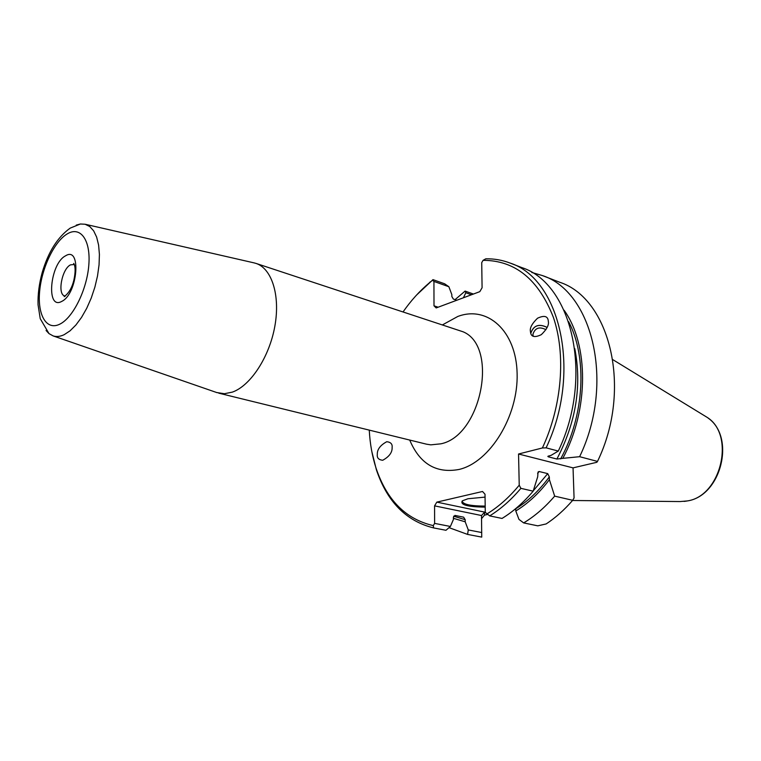 <?xml version="1.0" encoding="UTF-8"?>
<svg xmlns="http://www.w3.org/2000/svg" width="761" height="761" viewBox="0 0 761 761"><rect width="100%" height="100%" fill="white"/><g stroke="black" fill="none" stroke-linecap="round" stroke-linejoin="round"><path stroke-width="1.14" d="M65.275 296.086L64.219 296.638C68.794 293.223 72 287.772 73.836 280.286C75.596 272.029 75.548 266.398 73.674 263.401L74.369 264.486L70.507 264.857C61.869 268.89 57.104 294.612 64.799 295.953L65.218 296.048M46.069 330.474L48.999 333.613L53.137 335.915C56.504 336.99 60.186 336.581 64.181 334.678L70.031 330.845L75.891 325.023L81.522 317.423L86.706 308.329L91.225 298.093L94.878 287.135L97.522 275.901L99.054 264.847L99.415 254.431L98.597 245.061L96.647 237.109L93.66 230.859L89.769 226.531L85.137 224.248L80.4 224L76.252 225.113M253.765 262.811L255.886 263.373C271.772 268.367 280.429 295.306 274.864 326.136C269.413 356.947 250.664 385.618 232.438 392.096L224.39 393.722L216.609 392.505M485.195 507.121C467.52 506.893 459.891 504.809 462.308 500.862L467.939 498.75L485.052 497.114M533.252 336.295L532.89 334.393C534.993 327.905 539.349 326.326 545.951 329.684M548.396 321.817C548.947 325.242 546.588 329.523 541.318 334.659C535.078 337.627 531.511 337.056 530.626 332.928L530.369 331.083C529.818 327.639 532.215 323.358 537.542 318.212C543.839 315.311 547.378 315.967 548.177 320.172L548.396 321.817M377.304 454.545C377.066 449.551 380.215 445.28 386.75 441.713C390.726 442.151 392.524 444.053 392.124 447.401C392.372 452.415 389.232 456.705 382.697 460.272C378.683 459.815 376.885 457.913 377.304 454.545M572.529 500.5L680.096 501.556L687.145 500.957C721 496.429 735.611 435.206 707.207 417.399L612.871 359.687M255.886 263.373L463.202 331.834C498.855 346.645 481.418 435.825 440.857 443.825L430.812 444.852L426.455 444.167L218.702 393.142M537.627 473.494L539.073 471.497L538.037 472.039L537.685 476.824L533.157 491.178C523.501 502.564 513.123 511.658 502.032 518.441L489.684 515.891L485.271 512.362L485.014 494.241L482.531 491.482L436.824 502.127L484.662 512.105L484.481 515.13L487.459 514.484M547.169 327.411C538.988 323.406 533.509 325.366 530.731 333.299M530.769 333.404C533.471 325.432 538.931 323.444 547.149 327.449M416.543 295.068L432.98 279.639L432.648 280.21L433.932 281.427L433.998 305.817L436.177 307.939L479.81 291.653L482.084 287.763L481.723 262.64L483.073 260.329L485.794 258.807C494.203 258.654 502.327 260.081 510.165 263.087C560.362 279.002 582.032 372.719 546.103 447.849L558.289 451.064L551.135 455.325L547.834 456.362L548.253 456.8L548.738 455.915M432.648 280.21L429.175 282.997C419.625 291.025 410.959 300.605 403.187 311.744M369.266 430.117C369.97 443.682 372.243 456.4 376.096 468.262C386.826 500.129 405.879 519.24 433.266 525.613L433.637 527.925C406.222 521.142 387.14 501.765 376.391 469.775L371.768 451.34M481.742 532.548L468.281 529.932L467.577 534.412L481.732 537.114L481.513 515.53L434.569 505.865L434.617 523.397L433.266 525.613M434.569 505.865L436.824 502.127M486.755 514.036C498.369 506.988 509.195 497.371 519.23 485.195L518.545 454.003L542.393 447.972C562.046 405.784 566.07 354.493 553.39 317.375C538.503 279.363 515.064 260.348 483.073 260.329M434.617 523.397L450.398 526.46L445.965 530.284L433.637 527.925M432.98 279.639L444.643 283.796L448.876 286.735L433.932 281.427M456.781 300.243L453.328 299.044L451.853 296.533L451.834 294.602L448.876 286.735M453.413 518.308L465.199 521.808L465.18 519.687L463.639 517.176L454.926 515.416L453.404 517.318L453.423 519.468L450.398 526.46M549.404 479.658L554.664 496.134L572.7 500.3C564.443 509.832 555.606 517.708 546.17 523.929L537.799 525.841L523.654 522.912L518.964 519.392L515.787 510.973L515.739 508.776C528.086 501.157 539.273 490.522 549.328 476.89L549.404 479.658C539.283 493.052 528.077 503.487 515.787 510.973M564.063 310.203C588.814 344.448 589.043 409.732 562.807 458.35L556.89 459.035L548.253 456.8M465.199 521.808L468.281 529.932M433.998 305.817L438.117 307.216M471.478 294.764L465.827 292.757L465.095 291.083L473.409 294.041M463.411 297.779L465.827 292.757M519.23 485.195L520.876 488.343C511.183 499.844 500.795 509.023 489.684 515.891M533.157 491.178L520.876 488.343M539.073 471.497L547.739 473.627L549.328 476.89M572.7 500.3L574.07 497.951L573.043 467.872L596.805 462.298L597.499 461.413C632.581 389.252 610.084 298.426 559.62 282.226L542.384 275.558C592.771 291.663 615.002 383.506 579.616 456.695L597.499 461.413M518.545 454.003L573.043 467.872M546.103 447.849L542.393 447.972M562.807 458.35L579.616 456.695M481.551 518.641L484.481 515.13M484.662 512.105L481.513 515.53M531.777 272.457L542.384 275.558M554.664 496.134C545.057 507.33 534.717 516.253 523.654 522.912M467.577 534.412L449.028 527.649M455.059 299.653L465.095 291.083M510.165 263.087L521.865 267.615C572.148 283.606 594.027 376.638 558.289 451.064M462.346 500.833L462.174 501.214C463.069 504.419 470.736 506.046 485.176 506.094M442.75 324.728L457.789 316.471C487.268 305.218 516.291 330.75 517.119 373.546C518.403 416.229 489.865 462.336 459.083 469.451C436.234 473.684 419.777 463.877 409.713 440.058M61.689 301.423C45.774 310.498 49.95 263.506 65.551 255.829C81.674 245.499 77.784 294.107 61.689 301.423M59.767 324.176C46.488 330.835 37.394 315.083 39.629 291.453C41.674 267.92 54.373 241.313 67.415 233.798C80.466 225.931 90.854 240.057 88.828 264.904C87.001 289.646 73.008 317.879 59.767 324.176M707.264 417.437C735.649 435.235 721.048 496.429 687.212 500.947L684.082 501.413M453.632 516.186L465.18 519.687M560.648 458.873C584.572 415.411 587.473 357.185 568.629 321.684M556.89 459.035C575.991 422.517 581.956 385.722 574.802 348.652M533.271 490.826L547.739 473.627M80.4 224L70.212 228.11C57.617 237.147 48.295 251.91 42.255 272.381C39.134 283.663 37.736 294.469 38.05 304.771L40.228 318.669L48.999 333.613M53.137 335.915L217.218 392.714M685.233 501.28L687.278 500.938M708.206 418.15C735.849 437.47 721.076 496.02 687.373 500.928M548.396 321.951L548.177 320.172M463.478 517.147L454.907 515.416M376.096 468.262L376.391 469.775M429.175 282.997L430.231 281.874M85.137 224.248L254.393 262.954"/></g></svg>
